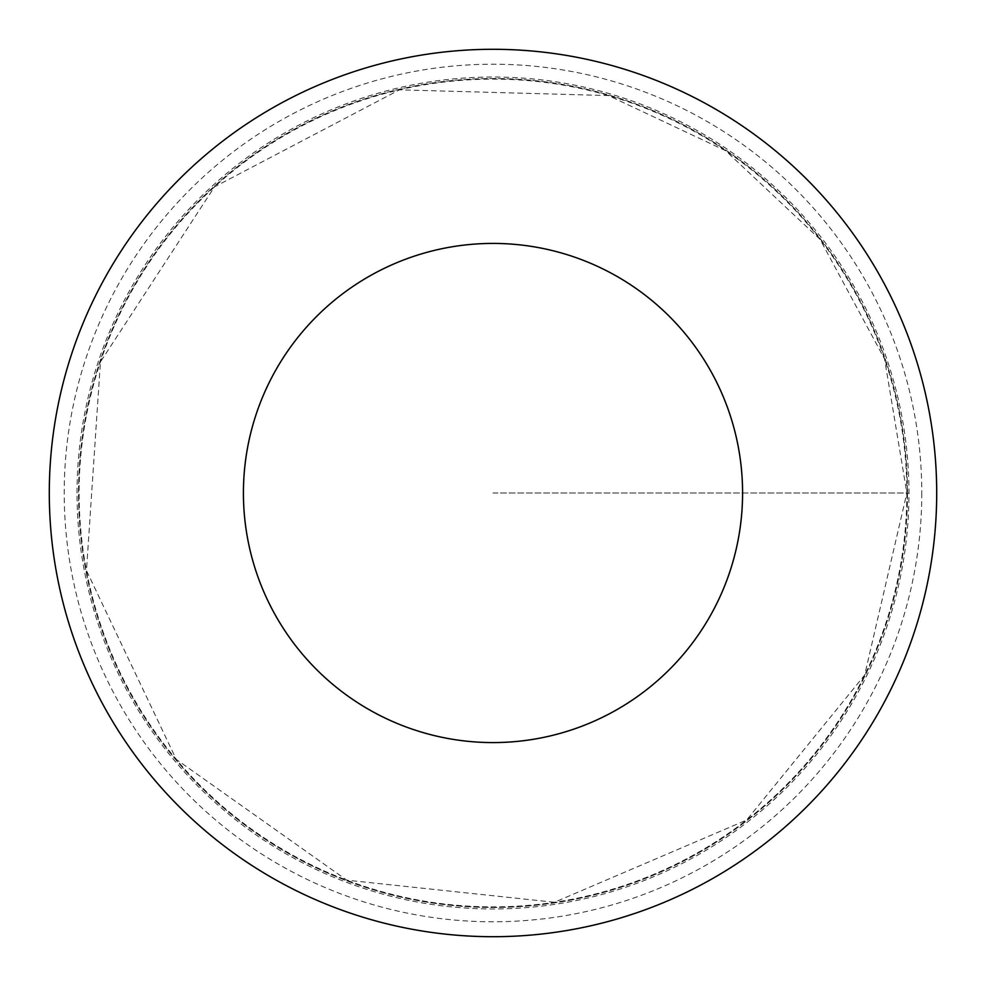 <?xml version="1.0" encoding="UTF-8"?>
<svg xmlns="http://www.w3.org/2000/svg" width="986" height="986" viewBox="0 0 986 986"><rect width="100%" height="100%" fill="white"/><g stroke="black" fill="none" stroke-linecap="round" stroke-linejoin="round"><path stroke-width="0.74" stroke-dasharray="4.93 3.7" d="M907.477 493A414.477 414.477 0 0 1 285.767 851.941A414.477 414.477 0 0 1 285.767 134.059A414.477 414.477 0 0 1 907.477 493A414.477 414.477 0 0 1 285.767 851.941A414.477 414.477 0 0 1 285.767 134.059A414.477 414.477 0 0 1 907.477 493M936.7 493A443.7 443.7 0 0 1 271.15 877.257A443.7 443.7 0 0 1 271.15 108.743A443.7 443.7 0 0 1 936.7 493M77.031 493A415.969 415.969 0 0 1 493 77.031A415.969 415.969 0 0 1 908.969 493A415.969 415.969 0 0 1 493 908.969A415.969 415.969 0 0 1 77.031 493M493 493L908.969 493L493 493M906.861 493A413.861 413.861 0 0 1 286.063 851.423A413.861 413.861 0 0 1 286.063 134.577A413.861 413.861 0 0 1 906.861 493L864.66 675.077L746.661 820.019L554.415 902.276L346.715 880.141L176.272 759.393L86.472 570.549L100.449 361.911L214.467 186.896L399.441 89.849L608.461 95.568L725.622 150.698L820.019 239.339L884.553 358.941L906.861 493M921.787 493A428.787 428.787 0 0 1 278.607 864.34A428.787 428.787 0 0 1 278.607 121.66A428.787 428.787 0 0 1 921.787 493"/><path stroke-width="1.48" d="M742.581 493A249.581 249.581 0 0 1 368.209 709.144A249.581 249.581 0 0 1 368.209 276.856A249.581 249.581 0 0 1 742.581 493M936.7 493A443.7 443.7 0 0 1 271.15 877.257A443.7 443.7 0 0 1 271.15 108.743A443.7 443.7 0 0 1 936.7 493"/></g></svg>
